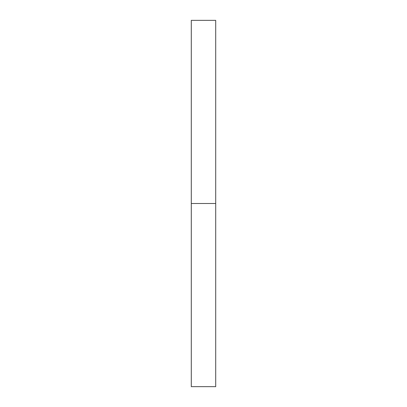 <?xml version="1.0" encoding="UTF-8"?>
<svg xmlns="http://www.w3.org/2000/svg" width="407" height="407" viewBox="0 0 407 407"><rect width="100%" height="100%" fill="white"/><g stroke="black" fill="none" stroke-linecap="round" stroke-linejoin="round"><path stroke-width="0.61" d="M191.29 386.65L191.29 20.35L191.29 386.65L215.71 386.65L215.71 203.5L191.29 203.5L215.71 203.5L215.71 20.35L215.71 386.65M191.29 20.35L215.71 20.35"/></g></svg>
